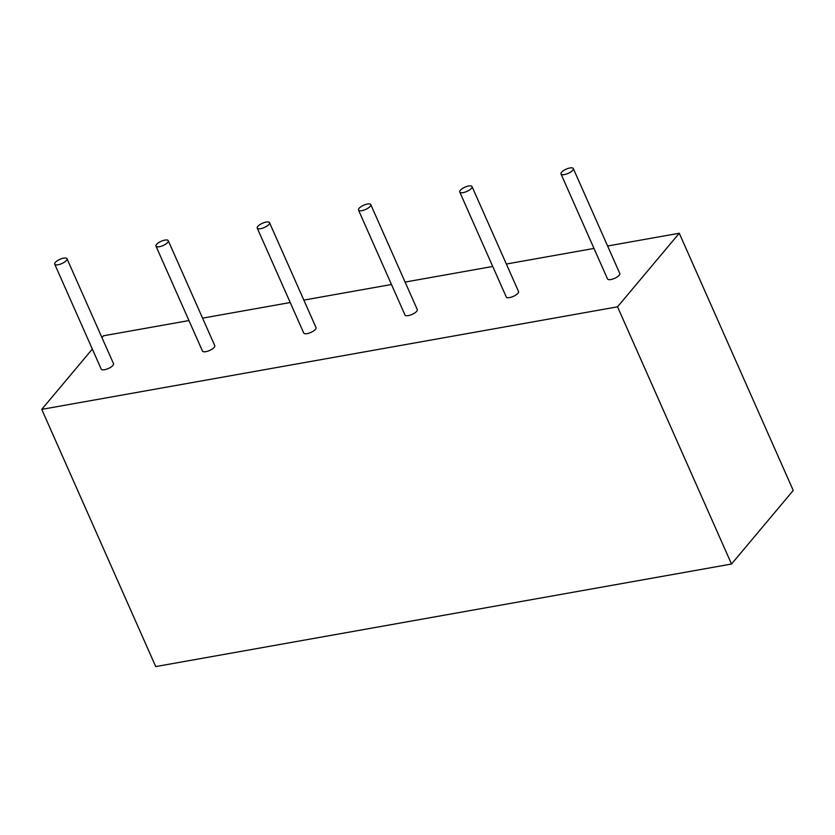 <?xml version="1.0" encoding="UTF-8"?>
<svg xmlns="http://www.w3.org/2000/svg" width="835" height="835" viewBox="0 0 835 835"><rect width="100%" height="100%" fill="white"/><g stroke="black" fill="none" stroke-linecap="round" stroke-linejoin="round"><path stroke-width="1.25" d="M617.535 306.821L679.272 233.236L793.25 490.448L731.512 564.032L155.727 666.58L41.75 409.369L617.535 306.821L731.512 564.032M679.272 233.236L607.619 246.001M593.988 248.423L506.354 264.037M492.733 266.459L405.1 282.073M391.479 284.495L303.836 300.099M290.215 302.531L202.581 318.135M188.96 320.567L103.488 335.785L101.954 337.611M92.341 349.072L41.75 409.369M573.301 168.555L619.8 273.494A6.722 2.328 156.1 0 1 614.602 278.347A6.722 2.328 156.1 0 1 607.515 278.942L561.016 173.993A6.722 2.328 156.1 0 1 561.59 172.26A6.722 2.328 156.1 0 1 568.113 168.419A6.722 2.328 156.1 0 1 573.301 168.555A6.722 2.328 156.1 0 1 568.103 173.409A6.722 2.328 156.1 0 1 561.016 173.993M472.036 186.591L518.545 291.53A6.722 2.328 156.1 0 1 513.348 296.383A6.722 2.328 156.1 0 1 506.26 296.978L459.751 192.029A6.722 2.328 156.1 0 1 460.336 190.296A6.722 2.328 156.1 0 1 466.859 186.455A6.722 2.328 156.1 0 1 472.036 186.591A6.722 2.328 156.1 0 1 466.838 191.445A6.722 2.328 156.1 0 1 459.751 192.029M370.782 204.627L417.281 309.566A6.722 2.328 156.1 0 1 412.083 314.419A6.722 2.328 156.1 0 1 404.996 315.004L358.497 210.065A6.722 2.328 156.1 0 1 359.081 208.332A6.722 2.328 156.1 0 1 365.594 204.491A6.722 2.328 156.1 0 1 370.782 204.627A6.722 2.328 156.1 0 1 365.584 209.481A6.722 2.328 156.1 0 1 358.497 210.065M269.517 222.653L316.027 327.602A6.722 2.328 156.1 0 1 310.829 332.455A6.722 2.328 156.1 0 1 303.742 333.04L257.232 228.101A6.722 2.328 156.1 0 1 257.817 226.368A6.722 2.328 156.1 0 1 264.34 222.527A6.722 2.328 156.1 0 1 269.517 222.653A6.722 2.328 156.1 0 1 264.319 227.506A6.722 2.328 156.1 0 1 257.232 228.101M168.263 240.689L214.762 345.638A6.722 2.328 156.1 0 1 209.564 350.491A6.722 2.328 156.1 0 1 202.477 351.076L155.978 246.137A6.722 2.328 156.1 0 1 156.562 244.404A6.722 2.328 156.1 0 1 163.076 240.563A6.722 2.328 156.1 0 1 168.263 240.689A6.722 2.328 156.1 0 1 163.065 245.542A6.722 2.328 156.1 0 1 155.978 246.137M66.998 258.725L113.508 363.674A6.722 2.328 156.1 0 1 108.31 368.527A6.722 2.328 156.1 0 1 101.223 369.112L54.713 264.173A6.722 2.328 156.1 0 1 55.298 262.44A6.722 2.328 156.1 0 1 61.821 258.589A6.722 2.328 156.1 0 1 66.998 258.725A6.722 2.328 156.1 0 1 61.8 263.578A6.722 2.328 156.1 0 1 54.713 264.173"/></g></svg>
